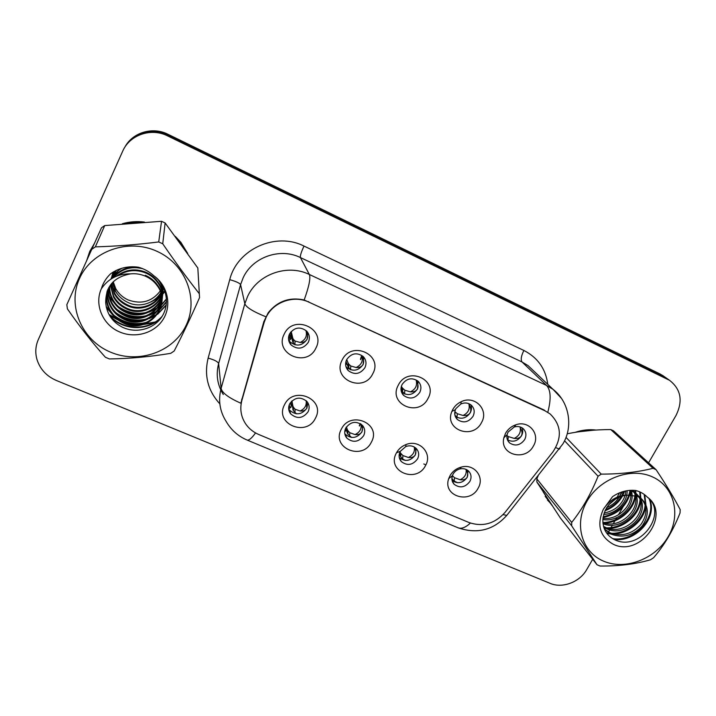 <?xml version="1.0" encoding="UTF-8"?>
<svg xmlns="http://www.w3.org/2000/svg" width="716" height="716" viewBox="0 0 716 716"><rect width="100%" height="100%" fill="white"/><g stroke="black" fill="none" stroke-linecap="round" stroke-linejoin="round"><path stroke-width="1.07" d="M371.362 442.148C362.368 461.176 330.908 447.903 341.308 429.233C350.446 409.91 381.986 423.711 371.362 442.148M345.783 428.007C344.083 431.667 344.432 435.033 346.821 438.094C353.015 443.034 358.627 442.228 363.647 435.695C365.393 431.936 364.999 428.499 362.457 425.394C356.255 420.659 350.688 421.527 345.783 428.007M425.59 465.436C416.524 484.088 385.987 471.218 396.422 452.915L396.503 452.772C398.624 448.968 401.765 446.247 405.927 444.6C419.325 438.881 432.795 453.371 425.59 465.436M400.208 451.438C398.445 455.17 398.812 458.553 401.309 461.569C407.306 466.08 412.72 465.194 417.553 458.902C419.361 455.072 418.958 451.635 416.318 448.574C413.418 445.853 409.928 445.164 405.847 446.507L400.208 451.438M478.216 488.043C469.973 504.798 442.193 496.018 448.753 478.548L449.908 475.889C452.467 471.405 456.271 468.47 461.337 467.083C474.073 463.35 484.911 476.999 478.216 488.043M453.049 474.18L452.36 475.755C451.393 479.049 451.993 481.895 454.168 484.311C459.967 488.464 465.203 487.498 469.884 481.421C471.755 477.554 471.334 474.126 468.64 471.128C466.241 468.917 463.297 468.192 459.824 468.953C456.826 469.777 454.562 471.522 453.049 474.18M315.47 418.135C306.564 437.548 274.121 423.863 284.476 404.817C293.533 385.101 326.066 399.331 315.47 418.135M289.676 403.86C288.065 407.422 288.378 410.742 290.624 413.83C297.015 419.272 302.841 418.591 308.095 411.79C309.768 408.12 309.401 404.71 306.994 401.56C300.577 396.351 294.804 397.12 289.676 403.86M372.767 373.752C363.603 393.406 331.553 379.283 342.15 360.014C351.466 340.046 383.597 354.724 372.767 373.752M346.696 359.575C344.87 363.665 345.389 367.344 348.253 370.611C354.572 375.175 360.121 374.226 364.892 367.747C366.78 363.54 366.207 359.781 363.155 356.478C356.837 352.129 351.35 353.158 346.696 359.575M427.971 398.517C418.726 417.777 387.651 404.084 398.284 385.199C407.673 365.634 438.827 379.865 427.971 398.517M402.124 384.474C400.226 388.627 400.754 392.296 403.708 395.492C409.803 399.671 415.164 398.642 419.773 392.404C421.715 388.153 421.133 384.411 418.028 381.18C411.924 377.189 406.625 378.29 402.124 384.474M481.528 422.538C472.82 440.367 443.857 429.681 451.903 411.387L452.727 409.615C454.66 406.097 457.479 403.466 461.167 401.721C474.717 394.82 489.207 409.847 481.528 422.538M455.886 408.63L455.403 409.677C454.06 413.535 454.75 416.837 457.47 419.585C463.359 423.442 468.541 422.351 473.016 416.318C475.012 412.049 474.44 408.335 471.289 405.184C468.246 402.768 464.782 402.356 460.898 403.94L455.886 408.63M533.492 445.853C525.544 461.865 499.329 454.866 503.867 437.762L505.541 433.314C507.913 429.17 511.367 426.315 515.923 424.767C528.936 420.015 540.625 434.245 533.492 445.853M508.074 432.07L507.071 434.71C506.454 438.013 507.304 440.761 509.622 442.944C515.314 446.515 520.335 445.379 524.703 439.543C526.743 435.265 526.188 431.587 523.029 428.517C520.505 426.539 517.578 426.038 514.231 427.005L508.074 432.07M315.828 348.209C306.752 368.275 273.691 353.713 284.243 334.041C293.47 313.653 326.621 328.796 315.828 348.209M289.541 333.898C287.787 337.898 288.28 341.559 291.009 344.87C297.561 349.918 303.333 349.077 308.31 342.329C310.126 338.194 309.572 334.444 306.636 331.078C300.076 326.281 294.383 327.221 289.541 333.898M362.842 425.85L361.938 431.891C356.962 438.362 351.404 439.15 345.273 434.254L344.808 433.663M416.211 448.467L415.352 454.929C410.581 461.158 405.22 462.044 399.277 457.587M468.067 470.618L467.226 477.295C462.903 483.085 457.873 484.186 452.127 480.606M307.871 402.813L306.904 408.156C301.705 414.895 295.932 415.566 289.595 410.17L288.664 408.738M363.773 357.132L363.137 364.534C358.412 370.951 352.916 371.899 346.66 367.362L345.926 366.511M418.046 381.198L417.509 388.994C412.944 395.187 407.646 396.199 401.595 392.055L401.452 391.912M470.779 404.773C471.817 407.413 471.647 410.071 470.278 412.738C466.071 418.538 461.068 419.728 455.26 416.309M522.045 427.81C523.11 430.441 522.931 433.099 521.517 435.793C517.668 441.19 512.978 442.533 507.438 439.821M307.889 332.68L307.092 339.321C302.161 345.998 296.451 346.839 289.962 341.836L288.629 339.939M264.141 322.451L266.101 317.34C273.181 302.036 293.748 294.759 308.891 302.152L545.019 410.823L550.031 413.875C561.442 424.964 562.346 437.709 552.752 452.118L505.057 512.379C494.792 523.727 482.808 527.128 469.087 522.564L258.789 434.514C253.428 432.231 249.114 428.777 245.83 424.14C240.952 416.846 239.645 408.899 241.901 400.298L264.141 322.451L263.882 321.529M423.783 463.968L425.877 464.872M94.557 243.145L89.67 251.62L86.591 260.812M109.53 315.443L118.185 320.079M123.08 321.905L138.125 324.554M143.137 324.518L153.537 322.952M154.916 322.585L157.833 321.69M90.153 250.582L87.334 259.147M543.22 491.99L551.875 505.245M606.416 508.002L607.598 507.214M620.316 494.926L622.455 491.767M547.525 500.144L550.488 503.151M255.567 432.938C251.576 438.407 248.703 440.752 246.948 439.991C237.98 436.116 231.044 429.922 226.122 421.402C219.722 411.19 218.058 400.163 221.128 388.323C221.969 392.807 228.547 397.774 240.853 403.215L263.837 321.699L268.223 312.731C277.575 301.159 289.559 296.907 304.166 299.977L544.241 410.071M667.661 378.988L663.651 376.5L167.768 135.073C152.365 127.206 132.165 133.194 124.36 148.024C132.165 133.194 152.365 127.206 167.768 135.073L663.651 376.5L667.661 378.988M187.708 253.455L180.906 242.393L175.322 236.396M144.444 222.067C136.962 221.137 129.614 221.691 122.427 223.714M596.115 430.048C589.178 429.206 582.215 429.967 575.225 432.321M648.571 462.822L676.083 415.343C683.109 400.879 680.916 389.191 669.514 380.294L167.616 135.897C151.201 127.457 129.56 134.85 122.624 151.345L38.297 339.617C35.523 346.016 35.066 352.594 36.937 359.369C40.015 369.134 46.486 376.168 56.34 380.465L550.076 583.343C562.382 588.704 579.718 582.18 586.708 569.596L592.705 559.25M607.347 533.975L608.197 532.498M608.484 532.015L609.746 529.831M610.309 528.856L612.457 525.141M613.361 523.584L616.834 517.587M618.409 514.867L630.742 493.593M631.575 492.152L632.201 491.069M664.081 376.473L660.098 373.994L167.929 134.268C152.66 126.464 132.63 132.397 124.888 147.093M294.938 344.817L293.318 342.919L293.47 339.429L292.862 338.453L292.781 342.015L290.472 332.367M305.983 330.765C307.352 336.072 305.41 339.966 300.156 342.445C303.432 342.651 305.714 341.595 307.003 339.268C308.095 336.86 307.755 334.023 305.983 330.765M293.47 339.429L295.055 341.031L300.156 342.445M291.206 331.472L292.862 338.453M289.506 333.969L291.179 338.4L290.123 339.008L288.584 336.994M292.781 342.015L293.318 342.919M290.275 402.831L291.233 405.48L290.875 407.404L289.89 407.323L288.879 406.07M306.135 400.665C306.806 405.381 304.792 408.818 300.094 410.966C303.315 411.306 305.562 410.349 306.824 408.093L306.457 400.969M291.287 401.533L293.381 410.698L293.533 407.359L295.09 409.221L300.094 410.966M293.533 407.359L292.934 406.214L292.853 409.65M291.913 400.906L292.934 406.214M293.381 410.698L296.406 413.821M350.759 369.841L348.764 367.72L348.987 364.31L348.227 363.28L348.101 366.771L346.741 363.388M361.965 356.067C363.191 361.249 361.24 365.062 356.103 367.523C359.441 367.773 361.75 366.762 363.048 364.489C364.149 362.126 363.791 359.325 361.965 356.067M348.987 364.31L350.777 365.992L356.103 367.523M346.732 359.522L348.227 363.28M345.953 361.49L346.759 363.316L346.329 364.202L345.613 363.594M348.101 366.771L348.764 367.72M404.952 394.113L402.58 391.786L402.857 388.457L401.962 387.383L401.792 390.802L400.987 389.298M416.265 380.626C417.374 385.673 415.405 389.415 410.375 391.849C413.776 392.153 416.121 391.187 417.419 388.949C418.529 386.64 418.144 383.857 416.265 380.626M402.857 388.457L404.853 390.22L410.375 391.849M401.381 386.291L401.962 387.383M401.792 390.802L402.58 391.786M468.98 404.45C469.965 409.382 467.995 413.06 463.055 415.468C466.51 415.808 468.89 414.886 470.188 412.693C471.307 410.42 470.904 407.681 468.98 404.45M454.857 414.85L455.17 411.906L457.345 413.741L463.055 415.468M457.56 417.652L454.946 415.28M520.156 427.595C521.033 432.41 519.055 436.008 514.213 438.398C517.722 438.783 520.12 437.897 521.427 435.749C522.555 433.52 522.134 430.808 520.156 427.595M506.937 435.471L508.333 436.581L514.213 438.398M508.566 440.456L507.286 439.418M345.506 428.58L345.712 430.969L344.897 430.513M360.98 424.078C361.786 428.821 359.799 432.321 355.029 434.576C358.313 434.961 360.587 434.039 361.849 431.829C362.86 429.779 362.627 427.246 361.168 424.221M345.649 428.275L347.833 434.066L348.048 430.799L349.811 432.724L355.029 434.576M348.048 430.799L347.305 429.6L347.188 432.974M346.437 426.915L347.305 429.6M347.833 434.057L351.645 437.476M414.26 446.999C415.083 451.698 413.114 455.197 408.353 457.488C411.691 457.909 414 457.041 415.271 454.866C416.309 452.78 416.023 450.185 414.394 447.07M399.268 454.087L400.709 456.745L400.987 453.559L402.938 455.555L408.353 457.488M400.987 453.559L400.11 452.315L399.949 455.618M400.709 456.745L402.643 458.965L405.363 460.442M466.053 469.392C466.805 474.01 464.836 477.456 460.137 479.747C463.529 480.203 465.865 479.371 467.145 477.241C468.201 475.164 467.87 472.569 466.17 469.445M451.894 478.583L452.414 475.666L454.544 477.724L460.137 479.747M452.082 478.78L454.186 481.062L457.622 482.745M113.244 272.062L113.038 273.172M112.976 273.557L112.842 274.711M112.806 275.105L112.743 276.313M112.734 276.725L112.752 277.969C118.892 270.388 126.705 266.71 136.192 266.934M113.218 281.773L115.759 288.655C118.623 293.748 122.776 297.516 128.2 299.968C141.321 304.595 151.962 301.642 160.142 291.108M110.452 352.12C138.761 364.283 173.737 351.807 186.124 325.332C198.923 299.046 185.829 264.285 157.099 251.361C128.549 238.034 91.63 250.842 79.503 278.488C66.937 305.938 81.964 340.369 110.452 352.12M91.764 249.32L66.83 304.685L67.394 308.856C79.843 326.827 92.507 342.964 105.395 357.266L109.378 358.949C129.847 358.627 150.297 356.756 170.748 353.328L174.194 350.983C182.544 334.837 190.993 317.054 199.549 297.623L197.831 268.008L165.127 222.971L161.53 221.298L104.715 225.576L101.502 227.769L91.764 249.32L95.344 246.868C116.243 246.268 137.374 244.63 158.728 241.945L161.53 221.298M165.127 222.971L162.738 243.78C175.017 261.743 187.153 278.318 199.146 293.506M162.738 243.78L158.728 241.945M199.549 297.623L197.831 268.008M112.949 272.796L112.698 273.906M112.627 274.291L112.448 275.454M112.394 275.848L112.287 277.047M112.26 277.459L112.233 278.273M112.51 282.498L115.204 290.606C117.916 295.69 122.069 299.601 127.672 302.331C141.804 309.473 160.107 300.836 163.06 286.749M113.262 272.017L112.135 275.311M112.045 275.687L111.786 276.832M111.714 277.226L111.526 278.417M111.401 283.769L114.327 293.694C117.075 298.84 121.281 302.796 126.956 305.553C142.233 313.268 161.923 302.779 163.257 287.143M113.182 272.071L112.269 274.962M112.179 275.338L111.947 276.483M111.875 276.877L111.705 278.068M111.669 283.447L114.551 292.916C117.29 298.044 121.478 301.991 127.135 304.739C142.108 312.31 161.44 302.313 163.23 287.089M114.104 271.534L111.204 278.273M110.38 285.102L113.432 296.854C116.216 302.062 120.476 306.063 126.222 308.856C142.914 317.269 164.152 304.327 163.141 286.91M113.799 271.704L111.347 277.906M111.248 278.291L111.105 278.963M110.622 284.762L113.656 296.057C116.431 301.248 120.682 305.24 126.41 308.023C142.708 316.248 163.534 303.996 163.212 287.053M116.296 270.388L110.962 279.052M109.45 286.49C109.253 291.34 110.273 295.878 112.51 300.102C115.33 305.374 119.644 309.419 125.461 312.239C144.149 321.654 167.311 304.801 162.299 285.38M115.553 270.755L110.926 279.079M109.673 286.14C109.557 290.83 110.577 295.207 112.743 299.279C115.553 304.533 119.858 308.569 125.658 311.388C143.755 320.5 166.381 304.864 162.63 285.961M121.899 268.258C117.352 270.881 113.907 274.362 111.553 278.685M108.608 287.948C108.026 293.426 109.011 298.59 111.571 303.432C114.426 308.766 118.793 312.856 124.691 315.711C147.532 327.427 173.075 300.496 158.388 280.028M119.921 268.894L111.32 278.828M108.805 287.572C108.331 292.898 109.333 297.91 111.803 302.591C114.65 307.907 119.008 311.988 124.888 314.834C146.171 325.673 171.16 302.734 160.107 282.104M143.021 268.804C131.476 265.86 121.595 268.795 113.388 277.62M107.856 289.452C106.809 295.556 107.722 301.355 110.595 306.842C113.495 312.239 117.925 316.382 123.895 319.273C147.612 331.454 173.549 302.644 157.35 282.167C154.522 278.238 150.655 275.177 145.742 272.984C136.058 269.162 126.839 270.03 118.095 275.588M108.035 289.076C107.114 295.019 108.053 300.657 110.846 305.983C113.728 311.362 118.149 315.496 124.092 318.369C147.738 330.524 173.594 301.794 157.439 281.379C154.62 277.459 150.763 274.407 145.876 272.223C135.342 268.124 125.542 269.449 116.475 276.188M107.203 291.027C105.601 297.731 106.398 304.166 109.602 310.35C112.537 315.81 117.03 320.007 123.08 322.925C147.111 335.249 173.388 306.081 156.965 285.371C154.101 281.388 150.181 278.291 145.205 276.081C140.399 274.112 135.557 273.369 130.67 273.861C113.969 276.859 105.646 286.472 105.7 302.725L105.789 303.459C106.988 313.993 112.349 321.806 121.854 326.917C136.121 334.211 154.531 328.939 162.272 316.105C170.148 303.28 166.461 285.487 153.833 275.767C149.402 271.686 144.238 268.831 138.331 267.202C128.075 265.806 118.838 267.999 110.613 273.772C106.138 278.032 103.041 283.053 101.305 288.852C94.073 304.846 102.979 325.189 119.76 332C135.431 338.811 154.898 333.003 163.329 319.085C171.912 305.249 167.786 285.774 153.833 275.767M107.355 290.633C105.905 297.185 106.738 303.459 109.852 309.464C112.779 314.915 117.254 319.094 123.286 322.003C147.236 334.291 173.424 305.213 157.064 284.565C154.209 280.591 150.297 277.504 145.348 275.302M162.98 286.597L161.565 290.41L162.666 286.024M154.969 299.377L159.892 295.968M160.679 295.269L162.04 293.936M162.702 293.211L164.304 291.251M111.759 286.534L117.442 294.106M101.305 288.852C108.214 278.622 118.006 273.628 130.67 273.861M162.899 288.808L161.789 288.154L162.666 286.015M104.715 225.576L95.344 246.868M107.722 294.321L114.766 303.638M118.713 306.833C127.609 312.624 136.846 314.494 146.404 312.445M151.013 311.084L157.323 307.916M158.406 307.182L160.384 305.66M160.778 305.329L161.458 304.721M161.574 304.622L166.479 298.823M114.918 308.327L113.486 306.511M117.218 309.652C126.634 316.033 136.461 318.02 146.682 315.613M151.076 314.226L157.189 311.057M158.254 310.332L160.169 308.838M160.545 308.524L166.542 301.534M113.549 311.263L112.197 309.464M115.732 312.552C125.649 319.533 136.04 321.627 146.923 318.853M151.121 317.448L157.055 314.288M158.084 313.563L166.282 304.828M106.165 306.511L110.882 312.498M114.247 315.541C124.638 323.113 135.601 325.324 147.138 322.173M109.772 315.837C123.957 330.694 149.009 330.837 162.165 316.293M107.606 294.706L116.269 305.464M121.872 309.276C128.71 312.847 135.637 314.243 142.681 313.465M149.044 312.149L156.634 308.73M157.887 307.925L160.124 306.251M160.563 305.884L161.351 305.186M161.485 305.07L166.506 299.136M120.1 312.042C127.672 316.257 135.378 317.806 143.245 316.687M149.188 315.309L156.527 311.881M157.735 311.075L159.919 309.428M160.339 309.07L166.533 301.91M118.382 314.897C126.625 319.757 135.073 321.448 143.719 319.98M149.304 318.539L156.401 315.112M157.583 314.315L166.21 305.302M106.344 307.415L112.161 314.288M116.708 317.841C125.569 323.346 134.715 325.18 144.131 323.337M110.864 317.483C125.121 330.962 148.257 330.882 161.324 317.573M162.98 288.861L164.411 289.694M603.624 561.183C625.193 570.473 655.006 559.223 667.983 537.027C681.274 514.983 674.454 486.746 652.625 476.963C631.002 466.832 599.793 478.369 586.878 501.397C573.632 524.282 581.866 552.233 603.624 561.183M538.146 475.8L536.857 478.888L536.875 482.038L560.44 518.107L597.019 564.754L600.062 566.034C618.973 566.195 635.79 564.101 650.513 559.76L653.574 557.728C664.394 545.136 673.219 530.216 680.048 512.969L680.173 509.586C674.374 498.425 666.345 485.126 656.098 469.696L653.055 468.3L610.757 429.564C595.336 429.627 581.043 430.996 567.86 433.672M656.098 469.696L613.558 430.871L610.757 429.564M603.713 527.128L606.38 528.596C625.507 538.602 650.71 513.408 639.746 497.531M603.498 526.341L605.19 527.218C623.77 536.91 648.66 513.202 638.923 497.047M639.218 496.734L636.032 493.342L630.125 490.335M604.51 529.294L611.196 534.19C622.848 538.351 633.177 535.604 642.163 525.974C649.287 515.386 648.982 506.257 641.25 498.596L637.33 496.286L626.303 495.087C612.457 498.005 604.644 506.158 602.863 519.521L602.863 520.129C602.881 528.873 606.559 535.264 613.898 539.309C639.263 553.173 668.86 513.095 647.282 497.101C644.149 493.861 640.283 491.659 635.683 490.487C627.547 489.628 619.832 491.686 612.547 496.662L603.328 509.309C596.455 525.07 599.82 536.749 613.424 544.339C640.292 557.549 671.671 514.303 647.282 497.101M604.376 528.999L609.978 532.785C621.604 536.928 631.897 534.199 640.865 524.586C647.953 514.025 647.649 504.923 639.934 497.271L636.023 494.962M606.658 507.617C612.269 505.236 616.467 501.683 619.25 496.958M619.68 496.197L621.407 492.107M608.654 504.861L616.19 498.479M617.183 497.137L619.528 492.823M603.624 514.5C616.234 513.766 627.753 502.122 627.1 490.675M604.071 513.041C614.928 510.839 621.953 504.905 625.158 495.248M625.184 495.132L625.873 490.89M602.863 519.53C619.125 522.725 636.578 504.834 631.154 490.666M602.935 518.366C618.427 520.478 634.492 504.046 630.196 490.353M602.997 523.691C621.962 532.06 645.197 507.528 634.582 492.313M634.072 491.543L633.096 490.29M602.908 522.725C621.255 529.67 642.995 506.919 633.776 491.838M633.311 491.033L632.81 490.281M638.439 496.215L634.743 492.044L631.968 490.272M603.328 509.309C609.316 500.386 616.977 495.642 626.303 495.087M536.857 478.888L571.708 522.42L571.69 525.839L536.875 482.038M566.016 437.36L601.234 474.126L598.075 476.23L564.539 440.788M601.234 474.126C620.53 474.108 637.795 472.166 653.055 468.3M571.708 522.42C582.18 509.255 590.968 493.861 598.075 476.23M597.019 564.754L571.69 525.839M605.432 509.774C612.529 506.731 617.872 502.185 621.47 496.134M621.765 495.633L623.752 491.391M603.132 516.809C618.212 513.121 627.189 504.297 630.053 490.335M602.89 522.492C618.123 522.564 633.839 509.219 635.02 494.792M635.155 493.324L635.19 492.715M635.19 492.501L635.173 490.433M603.892 527.674L604.743 527.755M606.667 527.835C622.338 528.363 638.914 514.616 640.05 499.705M640.176 498.282L640.202 497.826M640.211 497.548L639.719 491.856M606.497 532.856L609.316 533.205M611.196 533.295C627.144 533.93 644.096 519.905 645.188 504.726M645.313 503.357L644.149 494.371M612.744 538.656C634.412 542.2 657.073 517.704 649.179 498.945M604.939 510.812C612.941 507.653 618.821 502.65 622.598 495.803M622.795 495.427L624.638 491.167M603.024 517.57C618.051 514.231 627.216 505.648 630.528 491.829M604.304 523.128C618.884 522.769 633.705 510.275 635.468 496.6M635.727 494.55L635.817 493.172M635.817 493.127L635.754 490.505M604.116 528.318L606.13 528.48M608.716 528.489C623.591 528.247 638.815 515.457 640.525 501.486M640.766 499.5L640.838 498.282M640.847 498.184L640.265 492.107M606.998 533.527L610.694 533.948M613.227 533.975C628.397 533.841 644.033 520.756 645.689 506.489M645.922 504.565L644.722 494.801M614.194 539.461C635.602 542.307 657.458 518.312 649.922 499.813M93.814 244.791L90.914 250.26M185.713 250.645L177.398 239.198M140.909 222.273L125.962 223.392M93.107 246.34L88.014 257.644M108.957 314.431L116.439 318.718M120.127 320.312C126.992 322.952 134.071 324.205 141.365 324.062M145.169 323.847L155.291 321.94M156.491 321.574L158.666 320.84M593.161 430.235L578.26 431.846M544.679 494.255L550.407 503.017M621.049 493.172L621.837 491.964M545.189 496.349L547.919 499.884M241.901 400.298L241.722 399.134M545.019 410.823L544.33 410.116M308.891 302.152L308.641 301.615M219.839 403.851C207.891 390.748 203.988 375.506 208.132 358.125L229.746 279.661C237.166 249.105 275.884 231.662 304.014 246.08L523.87 350.464C521.167 355.915 520.55 359.763 522.036 361.983L300.416 257.554C280.135 247.414 252.542 257.089 243.171 277.736L240.576 284.628L218.631 363.549C215.785 374.602 217.342 384.922 223.294 394.507M523.87 350.464C537.761 357.597 545.726 368.892 547.776 384.349M533.671 370.942L528.059 365.608L522.036 361.983L546.577 385.45L552.985 389.298L561.433 398.338M208.132 358.125C214.335 359.808 217.825 361.616 218.631 363.549L221.128 388.323L244.836 303.7L247.647 296.308C257.769 274.121 287.537 263.658 309.339 274.479C310.771 277.987 309.043 286.49 304.166 299.977M265.788 316.732C252.999 311.558 246.018 307.218 244.836 303.7L240.576 284.628C239.645 283.089 236.029 281.433 229.746 279.661M547.847 412.13C551.257 398.991 550.828 390.104 546.577 385.45L309.339 274.479L300.416 257.554C300.058 255.764 301.257 251.934 304.014 246.08M470.412 523.074C465.436 527.611 461.274 529.16 457.909 527.728L247.127 440.063M503.088 514.634L506.785 515.386L508.065 513.784M555.741 447.598L559.303 449.093L560.01 448.198M667.267 379.041L660.098 373.994M167.616 135.897L167.929 134.268M295.055 341.031L294.894 344.763M290.678 339.169L288.781 340.682M295.09 409.221L294.92 412.792M350.777 365.992L350.545 369.644M360.434 359.325L361.696 355.476M361.92 355.959L360.649 359.602M404.853 390.22L404.549 393.782M457.345 413.741L456.978 417.213M508.333 436.581L507.913 439.982M359.298 425.689L360.166 423.559M349.811 432.724L349.578 436.223M360.443 423.72L359.504 426.011M402.938 455.555L402.643 458.965M454.544 477.724L454.186 481.062M150.96 301.982L158.415 298.035M159.525 297.194L161.44 295.538M161.807 295.189L162.425 294.562M162.523 294.464L165.038 291.475M452.36 475.755L448.753 478.548M455.403 409.677L451.903 411.387M507.071 434.71L503.867 437.762M345.273 434.254L346.821 438.094M399.277 457.605L401.309 461.569M452.315 481.242L454.168 484.311M289.595 410.17L290.624 413.83M346.66 367.362L348.253 370.611M401.595 392.055L403.708 395.492M455.448 416.775L457.47 419.585M507.895 440.796L509.622 442.944M289.962 341.836L291.009 344.87M514.231 427.005L515.923 424.767M460.898 403.94L461.167 401.721M459.824 468.953L461.337 467.083M400.253 451.349L396.503 452.772M405.847 446.507L405.927 444.6M549.915 502.614L551.311 504.395M533.876 371.139L552.985 389.298C569.578 401.998 573.355 427.067 562.848 443.956L506.785 515.386C493.628 530.073 477.447 534.234 458.231 527.871M669.514 380.294L662.318 375.238M288.906 335.527L290.123 339.008M288.745 340.556L290.445 339.16M289.219 404.934L289.89 407.323M288.691 408.997L290.463 407.574M345.676 362.923L346.302 364.193M345.631 364.766L346.329 364.202M344.736 431.65L345.345 431.166M115.759 288.655L115.204 290.606M114.551 292.907L114.327 293.694M113.656 296.057L113.432 296.854M112.743 299.279L112.51 300.102M111.803 302.591L111.571 303.432M110.846 305.983L110.595 306.842M109.852 309.464L109.602 310.35M157.439 281.379L157.35 282.167M157.064 284.565L156.965 285.371M604.769 529.357L605.978 530.762M634.743 492.044L636.032 493.342M639.934 497.271L641.25 498.596M180.548 241.945L180.522 242.778"/></g></svg>
